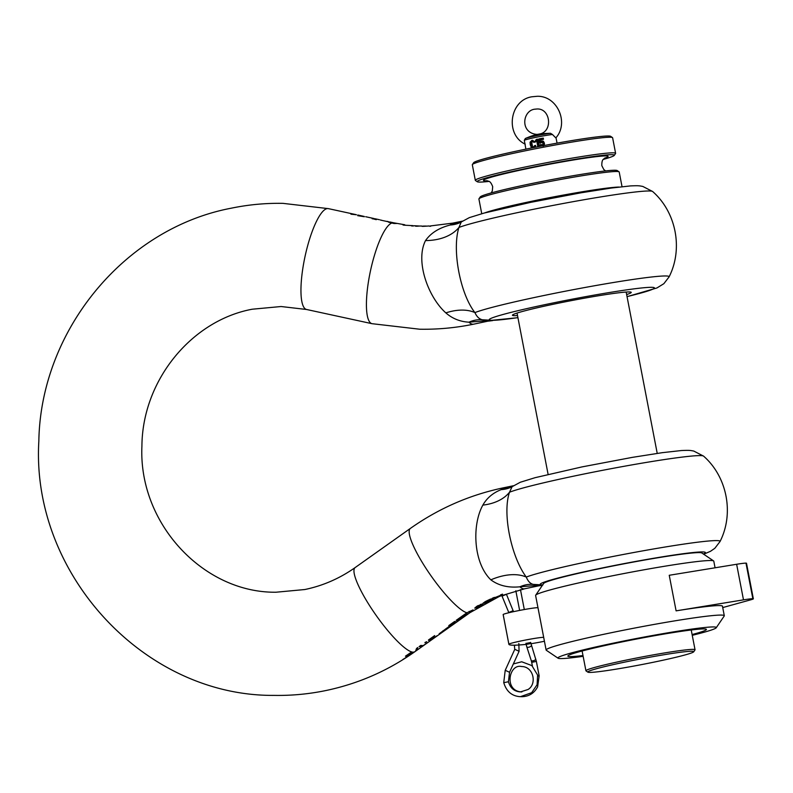 <?xml version="1.0" encoding="UTF-8"?>
<svg xmlns="http://www.w3.org/2000/svg" width="793" height="793" viewBox="0 0 793 793"><rect width="100%" height="100%" fill="white"/><g stroke="black" fill="none" stroke-linecap="round" stroke-linejoin="round"><path stroke-width="1.19" d="M530.656 642.538L525.977 643.44M722.73 607.577L750.178 599.974A16.366 0.872 169.1 0 0 753.35 598.824L746.5 563.248A16.366 0.872 169.1 0 0 745.985 563.129A18.764 1.001 169.1 0 0 745.965 563.129A18.764 1.001 169.1 0 0 736.638 564.269L669.242 575.282L676.102 610.858A90.937 4.847 -10.9 0 1 703.54 606.883A90.719 4.837 169.1 0 1 719.529 605.594A87.161 4.649 -10.9 0 1 719.717 605.594A87.161 4.649 -10.9 0 1 722.532 606.209A87.161 4.649 -10.9 0 1 722.502 606.407M753.35 598.824A16.366 0.872 169.1 0 0 752.844 598.715A18.764 1.001 169.1 0 0 752.815 598.715A18.764 1.001 169.1 0 0 743.487 599.855L676.102 610.858M715.068 567.798L713.789 561.166A90.719 4.837 169.1 0 0 713.611 560.929A90.719 4.837 169.1 0 0 710.845 560.522A90.719 4.837 169.1 0 0 615.16 575.252A90.719 4.837 169.1 0 0 535.691 595.196A90.719 4.837 169.1 0 0 535.612 595.474L543.711 637.483A17.743 0.942 169.1 0 0 521.853 640.774A17.743 0.942 169.1 0 0 508.878 644.194A126.206 6.731 169.1 0 0 508.878 644.293A126.206 6.731 169.1 0 0 519.395 644.967M508.878 644.194L503.168 614.535A17.743 0.942 169.1 0 1 516.144 611.116A17.743 0.942 169.1 0 1 538.011 607.844A17.743 0.942 169.1 0 0 538.011 607.844L543.72 637.493A17.743 0.942 169.1 0 1 543.72 637.513A90.719 4.837 169.1 0 0 543.72 637.582L546.119 650.032A90.719 4.837 -10.9 0 1 623.308 630.276A90.719 4.837 -10.9 0 1 721.352 615.081A90.719 4.837 -10.9 0 1 724.296 615.725A90.719 4.837 -10.9 0 1 724.217 616.002L716.228 627.759A80.638 4.302 169.1 0 0 713.69 626.946A80.638 4.302 169.1 0 0 624.438 640.873A80.638 4.302 169.1 0 0 558.084 658.22A80.638 4.302 169.1 0 0 560.532 658.587A80.638 4.302 169.1 0 0 583.142 656.326M558.084 658.22L546.298 650.26A90.719 4.837 -10.9 0 1 546.119 650.032M535.691 595.196L543.681 583.43A80.638 4.302 -10.9 0 1 614.317 565.706A80.638 4.302 -10.9 0 1 699.376 552.612A80.638 4.302 -10.9 0 1 701.835 552.979L713.611 560.929M582.994 655.543A70.567 3.767 -10.9 0 1 570.108 656.604A70.567 3.767 -10.9 0 1 567.828 656.108A70.567 3.767 -10.9 0 1 627.858 640.744A70.567 3.767 -10.9 0 1 704.115 628.918A70.567 3.767 -10.9 0 1 706.404 629.424A70.567 3.767 -10.9 0 1 692.111 634.539M692.259 635.322A80.638 4.302 169.1 0 0 716.228 627.759M519.465 644.957A126.206 6.731 169.1 0 0 525.234 644.481A17.743 0.942 -10.9 0 0 526.165 644.382M503.168 614.535A126.206 6.731 169.1 0 0 503.168 614.634L508.878 644.293M544.434 641.259A17.743 0.942 -10.9 0 1 530.884 643.728M627.273 661.59A53.974 2.875 169.1 0 0 587.891 672.167A53.974 2.875 169.1 0 0 654.294 662.066A53.974 2.875 169.1 0 0 693.736 651.787A53.974 2.875 169.1 0 0 627.273 661.59M587.891 672.167L586.037 670.918A55.56 2.964 -10.9 0 1 585.928 670.779A55.56 2.964 -10.9 0 1 626.579 660.024A55.56 2.964 -10.9 0 1 695.045 649.764A55.56 2.964 -10.9 0 1 694.995 649.933L693.736 651.787M484.791 212.891A71.439 3.806 -10.9 0 1 534.175 200.758A71.439 3.806 -10.9 0 1 618.897 187.059M478.972 198.795L480.231 196.942A69.843 3.727 -10.9 0 1 531.27 183.639A69.843 3.727 -10.9 0 1 617.212 170.564L619.065 171.823A71.439 3.806 169.1 0 0 531.171 185.185A71.439 3.806 169.1 0 0 478.972 198.795A71.439 3.806 169.1 0 0 478.913 199.013L481.738 213.713M603.374 159.383A69.843 3.727 169.1 0 0 614.288 155.388A69.843 3.727 169.1 0 0 528.277 168.076A69.843 3.727 169.1 0 0 477.307 181.766A69.843 3.727 169.1 0 0 488.924 181.419M477.307 181.766L475.453 180.517A71.439 3.806 -10.9 0 1 475.314 180.338A71.439 3.806 -10.9 0 1 527.583 166.51A71.439 3.806 -10.9 0 1 615.606 153.317A71.439 3.806 -10.9 0 1 615.546 153.545L614.288 155.388M472.38 164.547L473.639 162.704A69.843 3.727 -10.9 0 1 524.679 149.391A69.843 3.727 -10.9 0 1 610.62 136.317L612.474 137.576A71.439 3.806 169.1 0 0 524.579 150.948A71.439 3.806 169.1 0 0 472.38 164.547A71.439 3.806 169.1 0 0 472.321 164.775L475.314 180.338M622.039 186.692L619.204 172.002A71.439 3.806 169.1 0 0 619.065 171.823M615.606 153.317L612.612 137.754A71.439 3.806 169.1 0 0 612.474 137.576M497.558 596.951L496.587 597.169A154.804 149.867 91 0 1 500.105 595.741L497.558 596.951M425.524 240.586A51.595 34.922 -163 0 0 458.959 227.442A100.642 5.373 -10.9 0 1 528.723 210.274A100.642 5.373 -10.9 0 1 652.629 191.5L642.806 186.434C639.069 185.75 638.732 185.542 630.415 185.919L611.393 188.04L581.338 192.749L531.013 202.284L484.136 213.059L469.337 217.629L461.268 221.981L458.959 227.442C451.911 248.992 459.831 293.301 474.918 312.591C476.722 316.615 479.18 319.014 482.293 319.767L491.947 320.313L468.95 322.186C460.029 321.68 452.327 318.578 445.844 312.878C428.131 297.117 415.046 261.085 425.524 240.586C430.728 233.092 438.965 227.898 450.236 225.004L462.24 221.267M430.084 226.322L430.827 226.114A155.081 150.135 91 0 1 429.528 226.183L429.092 225.985M420.092 226.015L419.953 226.015A154.774 149.847 -89 0 0 421.46 226.045A154.774 149.847 -89 0 0 421.846 226.055L423.046 226.342A155.081 150.135 91 0 0 423.323 226.342L429.142 225.975M419.953 226.015L416.821 226.233A155.081 150.135 91 0 1 415.502 226.174L419.408 226.015M414.461 225.757L412.806 226.015A155.081 150.135 91 0 1 411.517 225.916L412.846 225.638M413.044 225.648L404.341 225.192A155.081 150.135 91 0 1 403.042 225.024L404.38 224.736M393.11 222.774A51.595 12.688 -77.8 0 1 393.249 222.774A51.595 12.688 -77.8 0 1 393.873 222.843L390.999 222.218L396.678 223.467L394.032 223.507A155.081 150.135 91 0 1 391.801 223.041L388.57 222.169L392.109 222.932A154.962 150.036 -89 0 0 393.219 223.17L394.676 223.438M422.144 226.362L426.228 226.064M500.651 594.839L500.849 595.89L502.524 594.155A155.081 150.135 -89 0 0 500.571 594.869L500.264 595.464A154.863 149.936 -89 0 0 495.645 597.327L494.049 597.496A155.081 150.135 -89 0 0 492.126 598.348L499.332 596.495A155.081 150.135 91 0 1 500.849 595.89L501.741 595.295M469.634 612.83L458.988 620.384L466.244 615.1L467.236 614.218L466.175 614.198L460.366 617.925L463.598 616.528L457.749 620.681L456.203 620.334L466.859 612.791L472.985 609.936L469.634 612.83A51.595 10.517 54.7 0 0 470.011 612.622L499.322 596.455M482.996 603.364L485.732 602.492L484.563 603.374L488.785 601.302A155.081 150.135 91 0 1 493.444 599.062L490.659 599.012A155.081 150.135 -89 0 0 485.594 601.461L483.076 603.176M474.809 608.152L476.94 607.468L476.325 608.132L483.086 604.167L477.624 605.793L474.868 607.944M476.89 607.18L476.306 608.013M405.619 657.922L404.975 658.14A245.979 238.148 -89 0 0 406.214 657.347L406.859 657.119A245.761 237.93 91 0 1 405.619 657.922L405.59 657.754M403.468 659.29L402.824 659.508A245.979 238.148 -89 0 0 404.063 658.725L404.708 658.507A245.761 237.93 91 0 1 403.468 659.29L403.439 659.132M411.656 651.915A51.595 10.517 54.7 0 1 372.641 610.303A51.595 10.517 54.7 0 1 355.145 567.57C339.731 578.434 322.969 585.749 304.839 589.526L276.014 592.222C203.632 593.075 138.359 523.638 141.917 446.211C142.304 380.392 191.529 320.461 252.283 309.211L281.099 306.524L306.524 309.478A51.595 12.688 -77.8 0 1 304.799 257.596A51.595 12.688 -77.8 0 1 327.787 208.569A51.595 12.688 -77.8 0 1 328.401 208.638L282.942 203.355C265.586 203.048 248.407 204.653 231.407 208.162C124.501 228.325 40.612 330.512 38.837 441.205C30.957 573.408 144.029 696.492 274.18 695.392C291.527 695.689 308.705 694.083 325.715 690.574C358.01 683.824 387.708 670.888 414.818 651.747A51.595 10.517 54.7 0 1 414.115 652.084L407.523 656.445L410.318 653.313A245.899 238.069 91 0 1 405.897 656.317L405.461 656.158A245.761 237.93 -89 0 0 411.656 651.915L412.231 652.064L409.337 655.097L409.228 654.532M517.522 315.564A60.486 3.222 -10.9 0 1 512.447 315.247A60.486 3.222 -10.9 0 1 556.696 303.541A60.486 3.222 -10.9 0 1 631.228 292.369A60.486 3.222 -10.9 0 1 626.639 294.56M482.868 505.101A51.595 34.872 17.6 0 0 509.512 492.225A100.642 5.373 -10.9 0 1 579.673 474.898A100.642 5.373 -10.9 0 1 703.579 456.124L693.766 451.058C690.019 450.374 689.692 450.166 681.375 450.543L662.343 452.664L632.299 457.373L581.973 466.908L535.097 477.683L520.297 482.253L512.109 486.694L509.512 492.225C502.167 513.448 511.267 557.013 526.284 577.056C527.93 581.21 530.259 583.658 533.253 584.391L542.908 584.937L519.901 586.8C508.363 587.96 498.678 585.64 490.857 579.842C473.163 562.752 471.904 524.679 482.868 505.101C486.852 498.044 492.959 492.889 501.186 489.618L513.19 485.891M356.493 214.764L350.952 214.209L355.928 214.606L328.401 208.638M364.354 216.737L357.673 215.666L364.304 216.459L357.821 215.022M373.196 218.422L374.653 218.759L372.165 218.779M375.971 219.046L373.453 218.888L376.279 219.671L372.135 218.6M394.617 223.15L380.521 220.087M388.302 221.634L386.954 221.336M380.581 219.958L381.136 220.137M389.888 221.981L390.999 222.218M466.988 612.702L467.285 614.238L466.948 612.731M449.849 625.895L448.798 625.588L454.647 621.444L456.183 621.791L446.766 628.462C445.21 629.751 445.478 629.711 447.569 628.343L457.422 621.494L439.153 633.795L449.849 625.895L449.671 624.973M446.697 628.135L446.766 628.462C445.21 629.751 445.478 629.711 447.569 628.343M428.537 640.417L432.938 637.294L430.163 640.546L436.735 635.887L431.818 639.376L434.683 635.59L428.458 640.001M431.818 639.376L431.858 638.543M423.194 645.631L420.796 645.423L419.14 646.602L421.926 646.652L424.969 644.422L423.194 645.631M416.791 650.3L417.832 647.504L416.563 648.406L415.522 651.202L416.791 650.3L416.494 648.753M414.124 651.915L413.787 652.153A245.999 238.168 -89 0 1 412.469 653.085L409.188 655.335M306.524 309.478L371.996 323.683L419.626 329.214C437.805 329.531 455.797 327.856 473.619 324.178L491.947 320.313L517.928 317.676M533.253 584.391A51.595 35.08 -78.5 0 0 519.901 586.8A51.595 12.619 78.3 0 0 523.886 588.862A51.595 12.619 78.3 0 0 524.579 588.803L542.61 585.006M423.274 226.074L425.851 226.064M423.234 226.074L423.868 226.273M481.401 604.851L478.02 607.101L481.391 605.118L481.212 604.167M481.559 604.732L482.104 604.028M431.798 639.297L431.689 638.732M425.068 642.875L426.723 641.706L424.989 642.459M421.926 646.652L421.747 645.72M409.168 655.266L409.059 654.711M457.749 620.681L457.502 619.422M476.603 607.22L480.409 604.98L476.603 607.22L476.424 606.556M476.573 607.071L476.474 606.526M480.36 604.464L480.469 605.029L480.32 604.474M484.959 602.502L486.466 601.391A154.932 149.996 91 0 1 489.261 600.023L490.124 600.182A154.784 149.847 -89 0 0 487.338 601.56L484.959 602.502L484.791 601.897M484.929 602.373L484.83 601.867M490.124 600.182L489.965 599.33M486.337 602.422L487.873 601.481A154.784 149.857 91 0 1 490.5 600.192L491.273 600.053A154.932 150.006 -89 0 0 488.637 601.342L486.228 602.095M490.5 600.192L490.302 599.171M491.273 600.053L491.105 599.171M512.1 486.704A51.595 36.419 62.2 0 1 501.186 489.618A51.595 12.619 78.3 0 1 503.704 487.754L513.398 485.752M703.669 554.218L710.469 551.313L714.82 548.31L720.034 541.53A100.642 5.373 -10.9 0 0 596.049 559.888A100.642 5.373 -10.9 0 0 526.284 577.056A51.595 31.145 -36.5 0 0 490.857 579.842M473.619 324.178A51.595 12.619 -101.7 0 1 472.925 324.248A51.595 12.619 -101.7 0 1 468.95 322.186A51.595 35.08 101.5 0 1 482.293 319.767M445.844 312.878A51.595 31.105 143 0 1 474.918 312.591A100.642 5.373 -10.9 0 1 545.088 295.264A100.642 5.373 -10.9 0 1 669.074 276.906C683.308 248.923 676.231 212.197 652.629 191.5M430.45 225.926L452.744 223.13A51.595 12.619 -101.7 0 0 450.236 225.004A51.595 36.419 -117.8 0 0 461.12 222.099M525.888 149.143L524.302 140.311A15.87 0.843 -10.9 0 1 535.83 137.358A15.87 0.843 -10.9 0 1 552.443 134.493L555.834 137.913C569.354 122.865 557.31 95.656 537.218 96.29L531.885 96.786C509.562 100.146 504.794 134.641 525.263 144.197M525.353 138.488L525.402 138.468A14.671 0.783 -10.9 0 1 535.949 135.831A14.671 0.783 -10.9 0 1 550.501 133.293L541.569 133.64A60.327 60.327 0 0 0 530.785 136.297L526.185 138.111A60.327 60.327 0 0 0 525.402 138.468A14.671 0.783 -10.9 0 0 525.353 138.488L524.302 140.311M525.442 138.448L526.185 138.111M552.443 134.493L550.501 133.293M539.151 146.497L537.753 139.211L537.317 139.558A17.069 0.912 169.1 0 0 536.544 139.717L535.473 140.47L536.455 139.429A16.752 0.892 -10.9 0 1 537.614 139.191L539.032 146.517M539.864 139.568A17.069 0.912 -10.9 0 1 543.185 138.944L543.492 139.231A16.752 0.892 169.1 0 0 540.251 139.836L540.588 141.59L541.817 140.916L543.383 141.213L544.434 143.236L544.295 145.188L544.444 143.226L543.393 141.213L541.817 140.916L540.38 142.244L540.261 139.885A15.87 0.843 -10.9 0 1 543.334 139.3L543.284 138.111L543.483 139.191M543.185 138.944L543.284 138.131L538.923 138.934A16.752 0.892 -10.9 0 1 543.284 138.111M542.372 145.307L543.146 143.424L541.728 142.135L540.608 142.631L541.738 141.749L543.611 143.275L542.491 145.535L540.885 144.901A17.069 0.912 169.1 0 0 540.301 145.02L542.63 146.021M541.728 142.135L540.846 142.928A16.752 0.892 169.1 0 0 539.736 143.146L539.795 143.176A15.87 0.843 -10.9 0 1 540.856 142.978M540.261 139.885L540.588 141.59M536.881 140.619L535.711 141.66L536.802 139.955L537.862 146.745L536.673 140.599M534.323 147.439L535.681 145.426L535.414 147.23M532.4 140.272L535.325 142.046A15.87 0.843 -10.9 0 0 534.165 142.294L532.628 141.461L531.716 142.254L532.569 146.675L533.699 147.022M534.561 145.971L533.164 147.389L531.736 146.992L530.874 144.683L530.814 142.175L531.984 141.204L533.818 141.977A17.069 0.912 -10.9 0 1 534.472 141.828L531.964 140.321L530.051 142.244L530.259 144.841L531.736 147.954L530.339 144.832L530.12 142.215L531.964 140.321L535.027 142.056A16.752 0.892 169.1 0 0 533.808 142.314L532.381 141.471L531.231 142.314L531.32 144.604L532.083 146.735L533.263 147.062L534.561 145.971A17.069 0.912 169.1 0 1 535.235 145.823L535.027 147.3M534.472 141.828L535.325 142.046M530.814 142.175L531.716 142.254M531.736 146.992L532.569 146.675M531.875 140.639L530.17 142.334L531.092 147.141L532.073 147.894M535.721 140.569L536.802 139.955L538.11 146.695M543.146 143.424L541.738 141.749M540.707 145.991L539.894 144.792A16.752 0.892 -10.9 0 1 541.064 144.564L543.056 145L542.422 145.248L543.611 143.275M540.628 145.942L540.013 145.129M543.542 146.011L544.295 145.188L544.186 143.255L543.264 141.461L541.906 141.204L540.38 142.244M542.422 145.248L539.894 144.792M543.086 138.448A17.069 0.912 169.1 0 0 539.27 139.172L539.964 142.76A17.069 0.912 -10.9 0 1 540.608 142.631M536.544 139.717L535.463 140.47L535.691 141.63M535.8 141.005L535.711 141.66L535.8 141.005M503.823 682.644L508.363 681.772M502.108 596.098L506.39 594.334M537.793 675.993L539.081 675.894M752.844 598.715L745.985 563.129M743.487 599.855L736.638 564.269M487.417 180.804A63.499 3.39 -10.9 0 1 529.863 168.106A63.499 3.39 -10.9 0 1 591.637 157.242A63.499 3.39 -10.9 0 1 604.544 158.253M371.996 323.683A51.595 12.688 -77.8 0 1 369.716 274.527A51.595 12.688 -77.8 0 1 391.801 223.041M517.918 317.626A84.137 4.49 -10.9 0 1 491.947 320.313A84.137 4.49 -10.9 0 1 550.778 303.432A84.137 4.49 -10.9 0 1 644.56 287.681A84.137 4.49 -10.9 0 1 627.035 296.612M542.66 584.927A84.137 4.49 -10.9 0 1 601.738 568.056A84.137 4.49 -10.9 0 1 703.332 553.99M392.109 222.932A51.595 12.688 -77.8 0 1 392.822 222.793M412.231 652.064A51.595 10.517 54.7 0 0 413.212 652.183A51.595 10.517 54.7 0 0 413.787 652.153M443.049 631.684L442.89 630.832M466.175 614.198L466.016 613.385M469.466 612.959L469.169 611.383M355.145 567.57L410.338 528.445A51.595 10.517 54.7 0 0 427.843 571.178A51.595 10.517 54.7 0 0 466.859 612.791M538.665 146.586L537.317 139.558M530.874 144.683L531.816 144.544M534.462 145.684A16.752 0.892 -10.9 0 1 535.662 145.426L533.253 147.062M535.681 141.55L535.483 140.49M539.726 143.137L538.923 138.934L539.726 143.146M505.28 670.333L509.493 672.256M514.826 649.338L519.038 651.251M514.707 645.73L515.172 645.165M508.838 612.464L513.13 610.699M532.42 666.07L531.697 662.333L536.375 661.431L530.626 642.389M531.697 662.333L531.221 660.45A2.379 0.962 -18 0 0 533.164 660.787A2.379 0.962 -18 0 0 535.741 658.973M531.221 660.45L526.8 646.89A2.379 0.962 -18 0 0 528.743 647.227A2.379 0.962 -18 0 0 531.33 645.413M526.8 646.89L526.165 644.431L530.844 643.529M722.433 606.04L724.296 615.725M491.145 192.957L492.304 190.974L492.701 186.672C489.925 179.466 488.022 181.825 486.783 180.675M605.089 157.896C604.395 159.353 601.659 158.065 601.818 165.658L603.81 169.533L605.594 170.911M585.928 670.779L582.112 650.994M548.112 474.402L517.036 313.066M657.228 453.388L626.163 292.052M695.045 649.764L691.228 629.979M421.846 226.055L420.022 226.015M393.873 222.843L404.767 224.766M414.303 225.737L418.783 225.975M524.579 588.803L500.948 595.85M627.045 296.661L656.951 287.948L663.86 283.686L669.074 276.906M720.034 541.53C734.268 513.547 727.191 476.821 703.579 456.124M365.682 216.727L373.84 218.491M375.158 218.779L379.47 219.72M414.818 651.747L470.011 612.622M452.744 223.13L462.438 221.128M431.769 639.366L431.65 638.771M409.138 655.325L409.029 654.76M445.676 629.434L445.577 628.928M410.338 528.445C438.747 508.392 469.872 494.822 503.704 487.754M539.27 585.769L542.412 585.303M488.31 321.145L492.671 320.59M537.743 134.344L536.544 134.384C519.782 132.6 522.607 110.851 534.452 109.226L537 108.988C550.639 108.235 553.117 131.618 539.537 134.047M557.063 143.146L556.012 137.685M537.614 139.191L536.455 139.429M514.35 645.185L514.746 649.358L505.2 670.363L503.743 682.624C506.41 691.516 511.961 696.195 520.396 696.68L531.637 692.715L537.099 684.736L537.604 675.071L531.875 665.595L521.715 661.778L513.349 663.939M508.868 612.731L502.028 596.068M526.165 644.431L525.947 643.292M519.623 610.422L515.837 590.765M521.873 691.942C503.634 691.298 508.838 663.404 521.625 666.536C533.59 666.507 537.208 684.081 528.019 689.504L520.476 691.922C514.34 691.526 510.325 688.126 508.422 681.722L509.532 672.325L519.078 651.331L518.83 643.46M521.09 696.68L521.784 696.71C528.911 696.532 534.195 693.26 537.614 686.887L539.151 675.844L536.375 661.431M524.302 609.539L520.466 589.615M513.517 611.671L506.43 594.254"/></g></svg>
